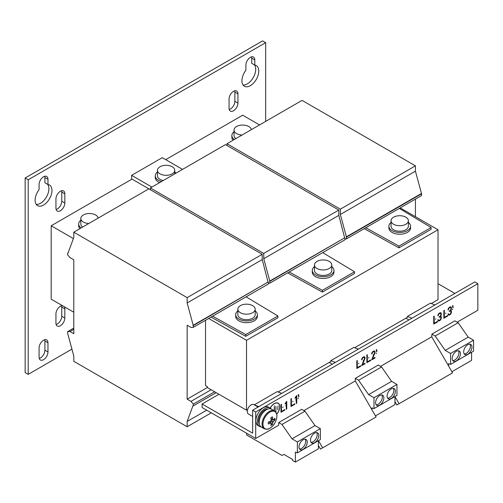 <?xml version="1.0" encoding="UTF-8"?>
<svg xmlns="http://www.w3.org/2000/svg" width="503" height="503" viewBox="0 0 503 503"><rect width="100%" height="100%" fill="white"/><g stroke="black" fill="none" stroke-linecap="round" stroke-linejoin="round"><path stroke-width="0.75" d="M43.535 359.676A6.281 3.628 120 0 0 47.974 351.981L47.974 342.782A6.281 3.628 120 0 0 46.672 339.909A6.281 3.628 120 0 0 41.831 341.587A6.281 3.628 120 0 0 39.089 347.913L39.089 357.111A6.281 3.628 120 0 0 40.391 359.991A6.281 3.628 120 0 0 43.535 359.676M39.259 358.413A6.281 3.628 120 0 0 40.473 357.91A6.281 3.628 120 0 0 44.912 350.214L44.912 341.015A6.281 3.628 120 0 0 44.742 339.714M62.403 305.648A6.281 3.628 120 0 0 55.94 313.947L55.94 323.146A6.281 3.628 120 0 0 57.241 326.026A6.281 3.628 120 0 0 60.385 325.711A6.281 3.628 120 0 0 64.83 318.015L64.83 308.817A6.281 3.628 120 0 0 64.346 306.767M56.11 324.448A6.281 3.628 120 0 0 57.323 323.945A6.281 3.628 120 0 0 61.762 316.249L61.762 307.05A6.281 3.628 120 0 0 61.599 305.749M44.742 176.257A6.281 3.628 120 0 1 44.912 177.559L44.912 182.74L47.974 184.507L47.974 179.326A6.281 3.628 120 0 0 46.672 176.452A6.281 3.628 120 0 0 41.831 178.137A6.281 3.628 120 0 0 39.089 184.456L39.089 189.637A11.915 6.879 120 0 0 37.574 205.658A11.915 6.879 120 0 0 43.535 205.067A11.915 6.879 120 0 0 51.319 194.567A11.915 6.879 120 0 0 49.489 185.016A11.915 6.879 120 0 0 47.974 184.507M36.241 204.425A11.915 6.879 120 0 0 40.473 203.3A11.915 6.879 120 0 0 47.835 194.051A11.915 6.879 120 0 0 47.628 184.305M251.563 56.852A6.281 3.628 120 0 1 251.733 58.153L251.733 63.334L254.795 65.101L254.795 59.926A6.281 3.628 120 0 0 253.493 57.046A6.281 3.628 120 0 0 248.652 58.732A6.281 3.628 120 0 0 245.91 65.057L245.91 70.231A11.915 6.879 120 0 0 244.395 86.252A11.915 6.879 120 0 0 250.349 85.661A11.915 6.879 120 0 0 258.133 75.161A11.915 6.879 120 0 0 256.31 65.616A11.915 6.879 120 0 0 254.795 65.101M243.062 85.02A11.915 6.879 120 0 0 247.287 83.894A11.915 6.879 120 0 0 254.65 74.645A11.915 6.879 120 0 0 254.449 64.9M60.385 210.726A6.281 3.628 120 0 0 64.83 203.036L64.83 193.837A6.281 3.628 120 0 0 63.529 190.958A6.281 3.628 120 0 0 58.688 192.643A6.281 3.628 120 0 0 55.94 198.962L55.94 208.16A6.281 3.628 120 0 0 57.241 211.04A6.281 3.628 120 0 0 60.385 210.726M56.11 209.462A6.281 3.628 120 0 0 57.323 208.959A6.281 3.628 120 0 0 61.762 201.263L61.762 192.064A6.281 3.628 120 0 0 61.599 190.763M233.499 110.779A6.281 3.628 120 0 0 237.944 103.09L237.944 93.891A6.281 3.628 120 0 0 236.643 91.012A6.281 3.628 120 0 0 231.801 92.697A6.281 3.628 120 0 0 229.054 99.016L229.054 108.214A6.281 3.628 120 0 0 230.355 111.094A6.281 3.628 120 0 0 233.499 110.779M229.223 109.516A6.281 3.628 120 0 0 230.437 109.013A6.281 3.628 120 0 0 234.876 101.317L234.876 92.118A6.281 3.628 120 0 0 234.712 90.817M379.727 395.54A5.847 3.376 120 0 0 375.904 400.696A5.847 3.376 120 0 0 376.804 405.387A5.847 3.376 120 0 0 379.727 405.097A5.847 3.376 120 0 0 383.55 399.942A5.847 3.376 120 0 0 382.651 395.251A5.847 3.376 120 0 0 379.727 395.54M376.137 404.764A5.847 3.376 120 0 0 378.193 404.211A5.847 3.376 120 0 0 381.783 394.987M391.215 388.907A5.847 3.376 120 0 0 387.398 394.063A5.847 3.376 120 0 0 388.291 398.753A5.847 3.376 120 0 0 391.215 398.458A5.847 3.376 120 0 0 395.037 393.308A5.847 3.376 120 0 0 394.138 388.618A5.847 3.376 120 0 0 391.215 388.907M387.631 398.131A5.847 3.376 120 0 0 389.687 397.577A5.847 3.376 120 0 0 393.271 388.354M314.62 433.133A5.847 3.376 120 0 0 310.797 438.289A5.847 3.376 120 0 0 311.69 442.973A5.847 3.376 120 0 0 314.62 442.684A5.847 3.376 120 0 0 318.437 437.528A5.847 3.376 120 0 0 317.544 432.844A5.847 3.376 120 0 0 314.62 433.133M311.03 442.357A5.847 3.376 120 0 0 313.086 441.797A5.847 3.376 120 0 0 316.676 432.58M303.127 439.767A5.847 3.376 120 0 0 299.304 444.922A5.847 3.376 120 0 0 300.203 449.607A5.847 3.376 120 0 0 303.127 449.317A5.847 3.376 120 0 0 306.949 444.162A5.847 3.376 120 0 0 306.05 439.477A5.847 3.376 120 0 0 303.127 439.767M299.536 448.99A5.847 3.376 120 0 0 301.599 448.437A5.847 3.376 120 0 0 305.183 439.213M456.328 351.32A5.847 3.376 120 0 0 452.505 356.47A5.847 3.376 120 0 0 453.398 361.16A5.847 3.376 120 0 0 456.328 360.871A5.847 3.376 120 0 0 460.144 355.715A5.847 3.376 120 0 0 459.252 351.031A5.847 3.376 120 0 0 456.328 351.32M452.738 360.544A5.847 3.376 120 0 0 454.794 359.985A5.847 3.376 120 0 0 458.384 350.761M467.815 344.687A5.847 3.376 120 0 0 463.992 349.837A5.847 3.376 120 0 0 464.891 354.527A5.847 3.376 120 0 0 467.815 354.238A5.847 3.376 120 0 0 471.638 349.082A5.847 3.376 120 0 0 470.739 344.392A5.847 3.376 120 0 0 467.815 344.687M464.225 353.905A5.847 3.376 120 0 0 466.281 353.351A5.847 3.376 120 0 0 469.871 344.127M452.499 309.15L452.348 309.653L452.499 309.15M452.342 309.647L452.637 309.131M445.752 313.042L445.608 313.545L445.752 313.042M445.595 313.539L445.897 313.023M435.642 318.877L435.497 319.38L435.642 318.877M435.485 319.374L435.787 318.858M376.282 353.15L376.131 353.653L376.282 353.15M376.125 353.653L376.42 353.131M282.906 407.059L282.755 407.562L282.906 407.059M282.749 407.562L283.044 407.04M285.968 405.292L285.817 405.795L285.968 405.292M285.811 405.789L286.113 405.273M292.865 401.312L292.715 401.815L292.865 401.312M292.708 401.809L293.004 401.293M295.927 399.545L295.777 400.048L295.927 399.545M295.77 400.042L296.072 399.527M298.222 398.219L298.078 398.722L298.222 398.219M298.072 398.716L298.367 398.2M358.74 363.279L358.589 363.782L358.74 363.279M358.582 363.776L358.878 363.26M363.336 360.626L363.185 361.129L363.336 360.626M363.179 361.123L363.474 360.607M368.774 357.488L368.624 357.991L368.774 357.488M368.617 357.985L368.913 357.47M373.371 354.835L373.22 355.338L373.371 354.835M373.213 355.332L373.509 354.816M88.817 223.502A8.664 5.005 180 0 1 80.826 218.509A8.664 5.005 180 0 1 83.366 214.976A8.664 5.005 180 0 1 92.495 213.819A8.664 5.005 180 0 1 98.135 218.12M82.649 227.06A8.664 5.005 180 0 1 80.826 223.998L80.826 218.509M157.426 172.039A10.833 6.256 0 0 0 155.257 175.792L155.257 177.559A10.833 6.256 0 0 0 158.432 181.985A10.833 6.256 0 0 0 159.665 182.595M155.257 175.792A10.833 6.256 0 0 0 158.432 180.212A10.833 6.256 0 0 0 161.595 181.482M175.949 173.195A10.833 6.256 0 0 0 174.761 172.039M159.967 166.77A8.664 5.005 180 0 1 169.41 165.688A8.664 5.005 180 0 1 174.761 170.31A8.664 5.005 180 0 1 172.221 173.843A8.664 5.005 180 0 1 162.777 174.931A8.664 5.005 180 0 1 157.426 170.31A8.664 5.005 180 0 1 159.967 166.77M276.7 414.082A7.583 4.376 120 0 0 278.102 403.349L277.643 403.079A7.583 4.376 120 0 0 277.172 402.872M278.102 403.349A7.583 4.376 120 0 0 274.311 403.72A7.583 4.376 120 0 0 270.306 408.115M276.725 414.195A7.746 4.47 120 0 0 278.184 403.205A7.746 4.47 120 0 0 274.311 403.588A7.746 4.47 120 0 0 270.224 408.065M237.856 310.904A10.833 6.256 0 0 0 235.687 314.658L235.687 316.425A10.833 6.256 0 0 0 238.862 320.845A10.833 6.256 0 0 0 250.664 322.203A10.833 6.256 0 0 0 257.354 316.425L257.354 314.658A10.833 6.256 0 0 0 255.184 310.904M235.687 314.658A10.833 6.256 0 0 0 238.862 319.078A10.833 6.256 0 0 0 250.664 320.436A10.833 6.256 0 0 0 257.354 314.658M240.396 305.635A8.664 5.005 180 0 1 249.84 304.548A8.664 5.005 180 0 1 255.184 309.169A8.664 5.005 180 0 1 252.651 312.709A8.664 5.005 180 0 1 243.207 313.797A8.664 5.005 180 0 1 237.856 309.169A8.664 5.005 180 0 1 240.396 305.635M255.184 309.169L255.184 314.658A8.664 5.005 180 0 1 252.651 318.192A8.664 5.005 180 0 1 243.207 319.279A8.664 5.005 180 0 1 237.856 314.658L237.856 309.169M391.051 222.452A10.833 6.256 0 0 0 388.888 226.205L388.888 227.978A10.833 6.256 0 0 0 392.057 232.399A10.833 6.256 0 0 0 403.865 233.757A10.833 6.256 0 0 0 410.555 227.978L410.555 226.205A10.833 6.256 0 0 0 408.386 222.452M388.888 226.205A10.833 6.256 0 0 0 392.057 230.632A10.833 6.256 0 0 0 403.865 231.984A10.833 6.256 0 0 0 410.555 226.205M393.591 217.183A8.664 5.005 180 0 1 403.035 216.101A8.664 5.005 180 0 1 408.386 220.723A8.664 5.005 180 0 1 405.846 224.263A8.664 5.005 180 0 1 396.402 225.344A8.664 5.005 180 0 1 391.051 220.723A8.664 5.005 180 0 1 393.591 217.183M408.386 220.723L408.386 226.205A8.664 5.005 180 0 1 405.846 229.745A8.664 5.005 180 0 1 396.402 230.827A8.664 5.005 180 0 1 391.051 226.205L391.051 220.723M314.457 266.678A10.833 6.256 0 0 0 312.288 270.432L312.288 272.198A10.833 6.256 0 0 0 315.463 276.625A10.833 6.256 0 0 0 327.264 277.977A10.833 6.256 0 0 0 333.954 272.198L333.954 270.432A10.833 6.256 0 0 0 331.785 266.678M312.288 270.432A10.833 6.256 0 0 0 315.463 274.852A10.833 6.256 0 0 0 327.264 276.21A10.833 6.256 0 0 0 333.954 270.432M316.991 261.409A8.664 5.005 180 0 1 326.434 260.328A8.664 5.005 180 0 1 331.785 264.949A8.664 5.005 180 0 1 329.245 268.483A8.664 5.005 180 0 1 319.801 269.57A8.664 5.005 180 0 1 314.457 264.949A8.664 5.005 180 0 1 316.991 261.409M331.785 264.949L331.785 270.432A8.664 5.005 180 0 1 329.245 273.972A8.664 5.005 180 0 1 319.801 275.053A8.664 5.005 180 0 1 314.457 270.432L314.457 264.949M242.018 135.049A8.664 5.005 180 0 1 234.027 130.063A8.664 5.005 180 0 1 236.561 126.523A8.664 5.005 180 0 1 245.69 125.373A8.664 5.005 180 0 1 251.33 129.673M261.082 426.921A10.613 6.13 -60 0 1 259.598 426.45A10.613 6.13 -60 0 1 257.398 421.589A10.613 6.13 -60 0 1 262.032 410.907A10.613 6.13 -60 0 1 270.212 408.059A10.613 6.13 -60 0 1 271.369 409.115M259.598 426.45L258.064 425.563A10.613 6.13 -60 0 1 255.864 420.703A10.613 6.13 -60 0 1 260.497 410.02A10.613 6.13 -60 0 1 268.684 407.179L270.212 408.059M259.315 423.979A8.991 5.193 -60 0 1 258.548 420.929A8.991 5.193 -60 0 1 267.936 409.052M269.922 428.21A9.871 5.696 120 0 0 276.901 416.126A9.871 5.696 120 0 0 269.922 412.095A9.871 5.696 120 0 0 262.943 424.18A9.871 5.696 120 0 0 269.922 428.21M274.5 410.913L271.582 409.228A10.293 5.942 120 0 0 263.654 411.982A10.293 5.942 120 0 0 259.158 422.344A10.293 5.942 120 0 0 261.29 427.053L264.213 428.738C268.898 430.034 268.168 428.657 270.13 428.11L272.318 426.343C275.229 423.249 276.763 419.81 276.92 416.025C276.927 413.667 276.122 411.963 274.5 410.913A10.293 5.942 120 0 0 266.571 413.673A10.293 5.942 120 0 0 262.082 424.029A10.293 5.942 120 0 0 264.213 428.738M268.986 421.904L271.211 423.4A2.251 1.295 120 0 1 270.821 423.268A2.251 1.295 120 0 1 270.62 423.061A17.297 9.985 0 0 1 268.256 423.972A17.039 4.414 -100.9 0 0 268.256 422.155A17.297 9.985 180 0 0 270.62 421.237A2.251 1.295 120 0 1 271.211 420.212A17.297 9.985 60 0 0 270.821 417.71A17.039 4.414 -19.1 0 0 271.633 417.257A17.039 4.414 -19.1 0 0 272.4 416.798A17.297 9.985 -120 0 1 272.789 419.301A2.251 1.295 120 0 1 273.066 419.376A2.251 1.295 120 0 1 273.381 419.647L270.972 418.465M271.211 423.4A17.297 9.985 60 0 1 270.821 425.456A17.039 13.191 -150.1 0 0 271.633 425.029A17.039 13.191 -150.1 0 0 272.4 424.545A17.297 9.985 -120 0 0 272.789 422.489A2.251 1.295 120 0 0 273.381 421.464A17.297 9.985 0 0 0 274.965 420.099A17.039 13.191 30.1 0 0 274.965 418.282A17.297 9.985 180 0 1 273.381 419.647M258.064 407.053L253.826 404.607A5.414 3.125 120 0 0 249.651 406.053A5.414 3.125 120 0 0 247.287 411.504A5.414 3.125 120 0 0 248.407 413.988L252.651 416.434M151.919 187.066L131.623 175.352L162.262 157.659L182.558 169.379M131.623 175.352L131.623 178.886L148.857 188.839L73.79 232.179L73.79 237.485L67.968 253.229L67.66 253.053L67.66 254.82L69.961 257.561L73.79 259.774L73.79 333.715L69.961 331.508L67.66 331.596L67.66 333.363L73.79 356.005L73.79 361.311L187.154 426.764L187.154 421.457L192.976 405.714L193.284 405.89L193.284 404.123L190.989 401.381L187.154 399.168L187.154 325.227L190.989 327.434L193.284 327.346L193.284 325.579L187.154 302.938L187.154 297.631L73.79 232.179M265.672 121.393L265.672 42.673L28.212 179.772L28.212 374.358L71.998 349.082M73.79 312.225L51.193 299.178L51.193 225.765L73.388 238.579M259.542 124.933L242.691 115.206L165.707 159.652M132.006 179.106L51.193 225.765M265.672 42.673L262.604 40.906L25.15 177.999L25.15 372.591L28.212 374.358M25.15 177.999L28.212 179.772M272.789 422.489L270.689 421.08M272.4 424.545L269.828 421.583M270.966 418.421L272.789 419.301M270.62 423.061L268.942 421.923M271.104 420.351L273.381 421.464M274.965 420.099L271.111 419.357M278.058 391.975L330.779 361.531L330.779 360.682L353.76 347.416L358.375 349.139M330.779 360.682L335.394 362.405M354.653 347.749L407.38 317.311L407.38 316.456L430.361 303.19L434.976 304.919M407.38 316.456L411.995 318.185M254.267 404.858L277.159 391.636L281.774 393.365M254.656 405.085L258.794 406.631M322.354 292.098L354.527 273.525L354.527 271.758L322.354 290.332L322.354 292.098L287.653 272.865M245.753 336.325L277.926 317.751L277.926 315.985L245.753 334.558L245.753 336.325L211.053 317.091M208.682 318.456L246.52 340.305L438.019 229.745L400.181 207.896M398.954 247.878L431.121 229.305L431.121 227.532L398.954 246.105L398.954 247.878L364.247 228.639M205.538 320.273L205.538 385.638L207.456 386.744L207.456 387.624L246.52 410.178L247.608 409.555M246.52 340.305L246.52 410.178M438.019 229.745L438.019 299.618L431.253 303.523M235.844 138.614A8.664 5.005 180 0 1 234.027 135.546L234.027 130.063M234.027 131.792A10.833 6.256 0 0 0 231.858 135.546A10.833 6.256 0 0 0 234.304 139.507M231.858 135.546L231.858 137.319A10.833 6.256 0 0 0 233.084 140.211M332.313 364.185L329.245 362.418M408.908 319.965L405.846 318.192M371.987 407.883L371.987 409.863L355.294 380.941L355.294 378.338L358.576 380.237L368.617 394.616L373.981 397.71L373.981 408.625L371.987 407.883M394.968 396.509L394.968 404.601L375.458 415.868M355.294 378.338L378.269 365.071L381.557 366.97L391.598 381.343L396.961 384.443L396.961 395.358L373.981 408.625M381.557 366.97L358.576 380.237M391.598 381.343L368.617 394.616M396.961 384.443L373.981 397.71M255.713 438.484L202.093 407.524L202.093 403.991L252.651 433.177L252.651 410.178L255.713 411.951L255.713 438.484L278.693 425.217L278.693 422.564L301.674 409.297L304.956 411.196L281.982 424.463L292.023 438.836L297.38 441.936L297.38 452.851L295.393 452.103L295.393 462.094L292.551 460.452L292.551 459.396L283.881 454.391L282.045 455.454L246.652 435.02L246.652 433.253M278.693 422.564L281.982 424.463M304.956 411.196L314.997 425.569L320.361 428.663L320.361 439.584L297.38 452.851M318.374 440.729L318.374 448.827L295.393 462.094M320.361 428.663L297.38 441.936M314.997 425.569L292.023 438.836M431.756 336.847L431.888 334.111L454.869 320.845L458.158 322.744L435.177 336.01L445.218 350.39L450.581 353.483L450.581 364.398L448.588 363.656L448.588 365.995M431.888 334.111L435.177 336.01M458.158 322.744L468.199 337.123L473.562 340.217L473.562 351.132L450.581 364.398M471.569 352.282L471.569 360.374L451.901 371.73M473.562 340.217L450.581 353.483M468.199 337.123L445.218 350.39M394.968 401.601L396.917 404.972L399.08 403.72L394.968 396.597M371.987 409.863L376.106 416.987L320.468 449.11L318.374 445.469M277.757 409.694L277.989 406.022L277.757 409.694M275.921 406.33L275.921 411.636L275.921 406.33M273.965 409.983L274.198 410.737M273.657 410.423L274.198 410.115M274.424 410.869L274.424 405.871L274.198 409.851L273.425 410.291M278.524 403.651A7.746 4.47 120 0 0 277.945 403.085M438.019 283.698L454.869 293.431M252.651 410.178L474.788 281.931L477.85 283.698L477.85 310.232L457.17 322.171M318.487 440.666L322.637 447.859M380.526 366.373L431.737 336.809L452.549 372.855L399.08 403.72M477.85 283.698L255.713 411.951M218.943 394.258L202.093 403.991M355.294 380.941L303.925 410.599M449.877 310.628L449.298 310.961L449.298 311.514L449.877 311.181A1.49 0.861 -60 0 1 450.619 311.106A1.49 0.861 -60 0 1 450.933 311.791L450.933 312.369A1.49 0.861 -60 0 1 449.877 314.199L449.556 314.381A1.49 0.861 -60 0 1 448.808 314.457A1.49 0.861 -60 0 1 448.5 313.771L448.022 314.048A2.169 1.251 120 0 0 448.475 315.041A2.169 1.251 120 0 0 449.556 314.935L449.877 314.746A2.169 1.251 120 0 0 451.411 312.093L451.411 311.514A2.169 1.251 120 0 0 450.958 310.521A2.169 1.251 120 0 0 450.694 310.433A2.169 1.251 120 0 0 451.411 308.528L451.411 307.949A2.169 1.251 120 0 0 450.958 306.956A2.169 1.251 120 0 0 449.877 307.063L449.556 307.245A2.169 1.251 120 0 0 448.022 309.905L448.5 309.628A1.49 0.861 -60 0 1 449.556 307.798L449.877 307.616A1.49 0.861 -60 0 1 450.619 307.54A1.49 0.861 -60 0 1 450.933 308.226L450.933 308.804A1.49 0.861 -60 0 1 449.877 310.628M453.096 307.823L452.939 305.535L452.449 305.824L452.845 307.679M443.841 310.533L443.841 318.248L447.67 316.035L447.67 315.5L444.306 317.443L444.306 310.263L443.841 310.533L443.847 317.179L444.306 317.443M439.767 316.469L439.188 316.802L439.188 317.355L439.767 317.022A1.49 0.861 -60 0 1 440.509 316.947A1.49 0.861 -60 0 1 440.817 317.626L440.817 318.204A1.49 0.861 -60 0 1 439.767 320.034L439.446 320.216A1.49 0.861 -60 0 1 438.698 320.292A1.49 0.861 -60 0 1 438.39 319.606L437.912 319.883A2.169 1.251 120 0 0 438.365 320.876A2.169 1.251 120 0 0 439.446 320.769L439.767 320.587A2.169 1.251 120 0 0 441.294 317.934L441.294 317.355A2.169 1.251 120 0 0 440.848 316.362A2.169 1.251 120 0 0 440.584 316.268A2.169 1.251 120 0 0 441.294 314.362L441.294 313.784A2.169 1.251 120 0 0 440.848 312.797A2.169 1.251 120 0 0 439.767 312.904L439.446 313.086A2.169 1.251 120 0 0 437.912 315.739L438.39 315.463A1.49 0.861 -60 0 1 439.446 313.639L439.767 313.451A1.49 0.861 -60 0 1 440.509 313.382A1.49 0.861 -60 0 1 440.817 314.061L440.817 314.639A1.49 0.861 -60 0 1 439.767 316.469M433.731 316.368L433.731 324.083L437.56 321.87L437.56 321.335L434.196 323.278L434.196 316.104L433.731 316.368L433.731 323.014L434.196 323.278M376.879 351.83L376.728 349.541L376.231 349.824L376.628 351.685M374.817 353.093A2.169 1.251 120 0 0 374.59 351.05A2.169 1.251 120 0 0 373.509 351.157L373.188 351.339A2.169 1.251 120 0 0 371.654 353.993L372.132 353.716A1.49 0.861 -60 0 1 373.188 351.893L373.509 351.71A1.49 0.861 -60 0 1 374.251 351.635A1.49 0.861 -60 0 1 374.408 353.037L371.717 359.871L375.037 357.954L375.037 357.4L372.572 358.828L374.817 353.093L374.465 352.886M366.857 354.98L366.857 362.688L370.686 360.481L370.686 359.947L367.322 361.89L367.322 354.709L366.857 354.98M364.782 358.884A2.169 1.251 120 0 0 364.556 356.841A2.169 1.251 120 0 0 363.474 356.948L363.153 357.13A2.169 1.251 120 0 0 361.619 359.79L362.097 359.513A1.49 0.861 -60 0 1 363.153 357.683L363.474 357.501A1.49 0.861 -60 0 1 364.216 357.426A1.49 0.861 -60 0 1 364.373 358.834L361.682 365.668L365.002 363.751L365.002 363.197L362.537 364.618L364.782 358.884L364.43 358.683M356.822 360.77L356.822 368.485L360.651 366.272L360.651 365.738L357.287 367.68L357.287 360.5L356.822 360.77L356.828 367.416L357.287 367.68M298.826 396.892L298.669 394.604L298.178 394.886L298.568 396.748M295.079 397.678L295.079 398.319L296.267 396.785L296.267 403.507L296.745 403.23L296.745 395.54L295.079 397.678M280.988 404.55L280.988 412.265L284.817 410.058L284.817 409.517L281.454 411.46L281.454 404.286L280.988 404.55L280.995 411.196L281.454 411.46M285.144 403.375L285.144 403.997L286.301 402.513L286.301 409.26L286.76 408.989L286.76 401.3L285.144 403.375M290.948 398.804L290.948 406.518L294.777 404.305L294.777 403.771L291.413 405.714L291.413 398.533L290.948 398.804L290.954 405.449L291.413 405.714M245.753 334.558L212.612 316.186M246.112 296.845L277.926 315.985M187.154 399.168L207.456 387.448M190.989 401.381L211.134 389.75M193.284 404.123L214.655 391.78M193.284 405.89L216.189 392.667M187.154 421.457L206.689 410.178M187.154 426.764L211.285 412.831M67.66 331.596L73.79 328.057M69.961 331.508L73.79 329.295M67.66 253.053L68.138 252.776M187.154 297.631L262.226 254.292L148.857 188.839M187.154 302.938L262.226 259.598L262.226 254.292M192.976 325.403L268.042 282.064L262.226 259.598M193.284 325.579L268.042 282.064M193.284 327.346L268.351 284.006L268.351 282.24M398.954 246.105L365.813 227.74M399.307 208.399L431.121 227.532M415.421 216.699L415.421 199.1M344.951 238.956L346.485 238.9L421.552 195.56L421.552 193.793L415.421 171.146L415.421 165.839L302.058 100.386L226.991 143.726L226.991 145.499M346.485 238.9L346.485 237.133L340.355 214.485L340.355 209.179L226.991 143.726M340.355 209.179L415.421 165.839M340.355 214.485L415.421 171.146M346.177 236.951L421.244 193.611M346.485 237.133L421.552 193.793M322.354 290.332L289.212 271.966M322.712 252.625L354.527 271.758M80.826 220.245A10.833 6.256 0 0 0 78.663 223.998L78.663 225.765A10.833 6.256 0 0 0 79.889 228.658M268.351 283.183L269.885 283.126L269.885 281.353L263.754 258.712L263.754 253.405L150.391 187.952L150.391 189.719M150.391 187.952L225.457 144.613L338.821 210.065L263.754 253.405M263.754 258.712L338.821 215.372L338.821 210.065M269.577 281.177L344.643 237.837L338.821 215.372M269.885 281.353L344.643 237.837M269.885 283.126L344.951 239.786L344.951 238.013M163.261 180.52A8.664 5.005 180 0 1 157.426 175.792L157.426 170.31M78.663 223.998A10.833 6.256 0 0 0 81.102 227.953M290.948 405.984L294.318 404.041L294.777 404.305M285.968 402.318L286.301 402.513L286.301 401.891M286.301 408.725L286.76 408.989M280.988 411.737L284.358 409.788L284.817 410.058M295.927 396.59L296.267 396.785M296.745 403.23L296.28 402.966L296.28 396.131M298.279 395.364L298.248 394.849M356.822 367.951L360.192 366.008L360.651 366.272M362.173 364.411L362.537 364.618M364.518 357.935A2.169 1.251 120 0 0 364.304 356.753M361.657 359.375L362.097 359.632M362.915 357.293L363.015 357.237A1.49 0.861 -60 0 1 363.757 357.161L364.216 357.426M361.953 364.983L364.543 363.48L365.002 363.751M366.857 362.16L370.227 360.217L370.686 360.481M367.322 361.89L366.863 361.619L366.863 354.973M372.207 358.62L372.572 358.828M374.546 352.144A2.169 1.251 120 0 0 374.333 350.956M371.692 353.584L372.132 353.835M372.949 351.496L373.044 351.44A1.49 0.861 -60 0 1 373.792 351.371L374.251 351.635M371.987 359.186L374.578 357.69L375.037 357.954M376.332 350.302L376.301 349.786M433.731 323.555L437.101 321.606L437.56 321.87M439.207 313.243L439.308 313.187A1.49 0.861 -60 0 1 440.05 313.111L440.509 313.382M437.95 315.331L438.39 315.582M440.817 314.381A2.169 1.251 120 0 0 440.835 314.098L440.835 313.52A2.169 1.251 120 0 0 440.597 312.703M440.238 316.066L440.584 316.268A2.169 1.251 120 0 1 440.835 317.085L441.294 317.355M440.817 317.953A2.169 1.251 120 0 0 440.835 317.663L440.835 317.085M438.157 320.7A2.169 1.251 120 0 0 438.987 320.505L439.308 320.323A2.169 1.251 120 0 0 439.54 320.16M438.698 320.292L438.239 320.027A1.49 0.861 -60 0 1 437.994 319.719M439.188 316.821L439.308 316.752A1.49 0.861 -60 0 1 440.05 316.683L440.509 316.947M443.841 317.714L447.211 315.771L447.67 316.035M452.549 306.296L452.518 305.78M449.317 307.408L449.418 307.352A1.49 0.861 -60 0 1 450.16 307.276L450.619 307.54M448.06 309.49L448.5 309.747M450.933 308.546A2.169 1.251 120 0 0 450.946 308.264L450.946 307.685A2.169 1.251 120 0 0 450.707 306.868M450.348 310.232L450.694 310.433M450.933 312.111A2.169 1.251 120 0 0 450.946 311.829L450.946 311.25A2.169 1.251 120 0 0 450.707 310.433M448.267 314.865A2.169 1.251 120 0 0 449.097 314.664L449.418 314.482A2.169 1.251 120 0 0 449.651 314.325M448.808 314.457L448.349 314.186A1.49 0.861 -60 0 1 448.104 313.885M449.298 310.986L449.418 310.917A1.49 0.861 -60 0 1 450.16 310.841L450.619 311.106M44.912 350.214L47.974 351.981M61.762 316.249L64.83 318.015M61.762 201.263L64.83 203.036M234.876 101.317L237.944 103.09M361.676 359.268L362.097 359.513M362.732 357.444L363.153 357.683M363.015 357.237L363.474 357.501M371.711 353.477L372.132 353.716M372.767 351.647L373.188 351.893M373.044 351.44L373.509 351.71M439.308 313.187L439.767 313.451M439.025 313.394L439.446 313.639M437.968 315.224L438.39 315.463M440.835 313.52L441.294 313.784M440.835 314.098L441.294 314.362M440.835 317.663L441.294 317.934M439.308 320.323L439.767 320.587M438.987 320.505L439.446 320.769M439.308 316.752L439.767 317.022M449.418 307.352L449.877 307.616M449.135 307.559L449.556 307.798M448.085 309.383L448.5 309.628M450.946 307.685L451.411 307.949M450.946 308.264L451.411 308.528M450.946 311.25L451.411 311.514M450.946 311.829L451.411 312.093M449.418 314.482L449.877 314.746M449.097 314.664L449.556 314.935M449.418 310.917L449.877 311.181M234.876 92.118L237.944 93.891M61.762 192.064L64.83 193.837M251.733 58.153L254.795 59.926M44.912 177.559L47.974 179.326M61.762 307.05L64.83 308.817M44.912 341.015L47.974 342.782M174.761 170.31L174.761 173.881"/></g></svg>
